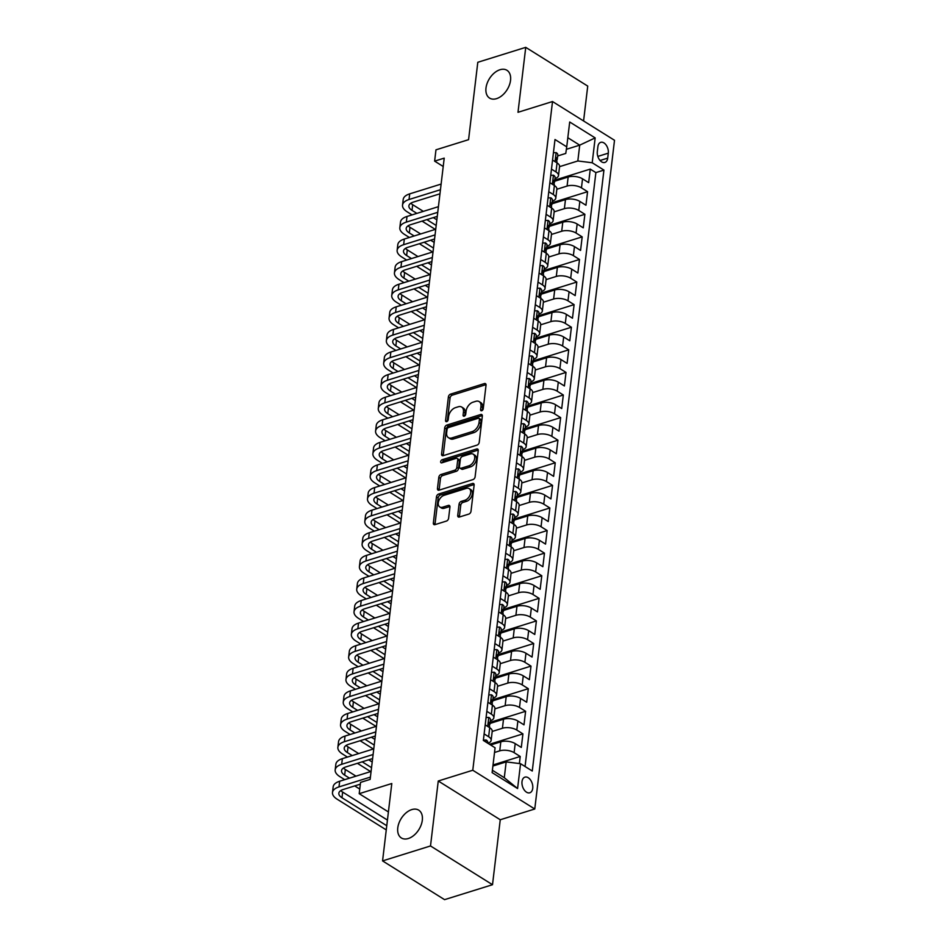 <?xml version="1.0" encoding="UTF-8"?>
<svg xmlns="http://www.w3.org/2000/svg" width="947" height="947" viewBox="0 0 947 947"><rect width="100%" height="100%" fill="white"/><g stroke="black" fill="none" stroke-linecap="round" stroke-linejoin="round"><path stroke-width="1.42" d="M481.727 410.726A1.764 1.125 -58 0 0 483.23 408.773L486.036 385.204A2.51 1.598 -58 0 0 485.48 383.665A2.51 1.598 -58 0 0 484.414 383.571L450.535 394.141A2.51 1.598 -58 0 0 448.393 396.947L445.575 420.504A1.764 1.125 -58 0 0 445.966 421.581A1.764 1.125 -58 0 0 446.712 421.64A1.764 1.125 -58 0 0 448.215 419.675L448.582 416.633A8.038 5.114 -58 0 1 455.448 407.66L458.265 406.784A8.038 5.114 -58 0 1 461.686 407.056A8.038 5.114 -58 0 1 463.45 411.992L463.083 415.046A1.764 1.125 -58 0 0 463.474 416.124A1.764 1.125 -58 0 0 464.219 416.183A1.764 1.125 -58 0 0 465.723 414.23L466.078 411.176A8.038 5.114 -58 0 1 472.955 402.203L475.773 401.327A8.038 5.114 -58 0 1 479.194 401.599A8.038 5.114 -58 0 1 480.958 406.535L480.591 409.589A1.764 1.125 -58 0 0 480.969 410.667A1.764 1.125 -58 0 0 481.727 410.726M411.767 809.602A16.395 10.429 -58 0 0 398.924 823.168A16.395 10.429 -58 0 0 401.35 837.953A16.395 10.429 -58 0 0 408.323 838.521A16.395 10.429 -58 0 0 421.155 824.955A16.395 10.429 -58 0 0 418.728 810.159A16.395 10.429 -58 0 0 411.767 809.602M499.992 69.735A16.395 10.429 -58 0 0 487.149 83.3A16.395 10.429 -58 0 0 489.575 98.086A16.395 10.429 -58 0 0 496.548 98.654A16.395 10.429 -58 0 0 509.379 85.088A16.395 10.429 -58 0 0 506.953 70.291A16.395 10.429 -58 0 0 499.992 69.735M532.735 788.306A8.192 5.078 72.7 0 0 530.58 780.044A8.192 5.078 72.7 0 0 524.934 777.132A8.192 5.078 72.7 0 0 522.01 781.606A8.192 5.078 72.7 0 0 524.165 789.869A8.192 5.078 72.7 0 0 529.811 792.781A8.192 5.078 72.7 0 0 532.735 788.306M457.732 515.405A2.51 1.598 -58 0 0 458.277 516.955A2.51 1.598 -58 0 0 459.354 517.038L468.86 514.079A2.51 1.598 -58 0 0 471.002 511.273L474.127 485.101A2.51 1.598 -58 0 0 473.571 483.562A2.51 1.598 -58 0 0 472.506 483.479L438.627 494.038A2.51 1.598 -58 0 0 436.472 496.844L433.359 523.004A2.51 1.598 -58 0 0 433.904 524.555A2.51 1.598 -58 0 0 434.969 524.638L446.451 521.063A2.51 1.598 -58 0 0 448.606 518.258L449.943 507.059A2.51 1.598 -58 0 0 449.387 505.509A2.51 1.598 -58 0 0 448.322 505.426L442.628 507.201A6.724 4.273 -58 0 1 439.775 506.965A6.724 4.273 -58 0 1 438.769 500.904A6.724 4.273 -58 0 1 444.036 495.34L466.35 488.38A6.724 4.273 -58 0 1 469.203 488.616A6.724 4.273 -58 0 1 470.197 494.677A6.724 4.273 -58 0 1 464.93 500.241L461.213 501.401A2.51 1.598 -58 0 0 459.07 504.206L457.732 515.405L459.413 516.458A2.51 1.598 -58 0 0 459.402 517.026M583.577 120.956L587.732 86.094L525.739 47.35L477.797 62.289L468.576 139.671L435.975 149.827L434.626 161.132L444.214 158.137L370.135 779.405L360.547 782.388L359.197 793.693L388.412 811.946M430.506 845.955L492.511 884.711L500.253 819.759L438.26 781.003L430.506 845.955L382.564 860.906L391.798 783.524L359.197 793.693M438.26 781.003L472.778 770.242L552.515 101.542L614.508 140.286L534.771 808.998L472.778 770.242M525.739 47.35L517.997 112.302L552.515 101.542M477.075 445.114A2.51 1.598 -58 0 0 479.229 442.308L482.343 416.135A2.51 1.598 -58 0 0 481.798 414.597A2.51 1.598 -58 0 0 480.733 414.514L446.842 425.073A2.51 1.598 -58 0 0 444.699 427.878L441.574 454.039A2.51 1.598 -58 0 0 442.131 455.59A2.51 1.598 -58 0 0 443.196 455.673L477.075 445.114M478.235 450.618L475.11 476.791A2.51 1.598 -58 0 1 472.967 479.596L439.088 490.155A2.51 1.598 -58 0 1 438.023 490.073A2.51 1.598 -58 0 1 437.467 488.522L438.804 477.324A2.51 1.598 -58 0 1 440.947 474.518L454.69 470.233A2.51 1.598 -58 0 0 456.833 467.439L457.721 460.005A2.51 1.598 -58 0 0 457.176 458.466A2.51 1.598 -58 0 0 456.111 458.372L441.799 462.834A1.764 1.125 -58 0 1 441.053 462.775A1.764 1.125 -58 0 1 440.793 461.189A1.764 1.125 -58 0 1 442.166 459.733L476.613 448.996A2.51 1.598 -58 0 1 477.679 449.079A2.51 1.598 -58 0 1 478.235 450.618M492.511 884.711L444.569 899.65L382.564 860.906M519.382 763.554L520.223 756.475L493.032 764.951M494.523 752.474L499.732 750.853A10.239 4.699 6.8 0 1 514.114 752.652L515.192 743.608L521.3 747.432L522.922 733.878L489.504 744.295M492.203 731.451L502.431 728.255A10.239 4.699 6.8 0 1 516.802 730.054L517.879 721.022L523.999 724.846L525.609 711.292L490.132 722.348M494.89 708.853L505.13 705.669A10.239 4.699 6.8 0 1 519.501 707.468L520.578 698.436L526.698 702.248L528.308 688.694L492.831 699.762M497.589 686.267L507.817 683.083A10.239 4.699 6.8 0 1 522.188 684.87L523.265 675.838L529.385 679.662L531.007 666.108L495.518 677.164M500.288 663.669L510.516 660.485A10.239 4.699 6.8 0 1 524.887 662.284L525.964 653.252L532.084 657.076L533.694 643.51L498.217 654.578M502.975 641.083L513.203 637.899A10.239 4.699 6.8 0 1 527.586 639.698L528.663 630.655L534.771 634.478L536.393 620.924L500.916 631.98M505.674 618.498L515.902 615.301A10.239 4.699 6.8 0 1 530.273 617.101L531.35 608.069L537.47 611.892L539.08 598.338L503.603 609.394M508.361 595.9L518.589 592.715A10.239 4.699 6.8 0 1 532.972 594.515L534.049 585.471L540.157 589.294L541.779 575.74L506.302 586.797M511.06 573.314L521.288 570.118A10.239 4.699 6.8 0 1 535.659 571.917L536.736 562.885L542.856 566.708L544.466 553.155L508.989 564.211M513.748 550.716L523.987 547.532A10.239 4.699 6.8 0 1 538.358 549.331L539.435 540.287L545.555 544.111L547.165 530.557L511.688 541.613M516.446 528.13L526.674 524.934A10.239 4.699 6.8 0 1 541.045 526.733L542.122 517.701L548.242 521.525L549.864 507.971L514.375 519.027M519.145 505.532L529.373 502.348A10.239 4.699 6.8 0 1 543.744 504.147L544.821 495.103L550.941 498.927L552.551 485.373L517.074 496.429M521.833 482.946L532.06 479.75A10.239 4.699 6.8 0 1 546.443 481.55L547.52 472.517L553.628 476.341L555.25 462.787L519.773 473.843M524.531 460.349L534.759 457.164A10.239 4.699 6.8 0 1 549.13 458.964L550.207 449.92L556.327 453.743L557.937 440.189L522.46 451.245M527.219 437.763L537.446 434.566A10.239 4.699 6.8 0 1 551.829 436.366L552.906 427.334L559.014 431.157L560.636 417.603L525.159 428.66M529.918 415.165L540.145 411.981A10.239 4.699 6.8 0 1 554.516 413.78L555.593 404.736L561.713 408.559L563.323 395.006L527.846 406.074M532.605 392.579L542.844 389.395A10.239 4.699 6.8 0 1 557.215 391.182L558.292 382.15L564.412 385.974L566.022 372.42L530.545 383.476M535.304 369.981L545.531 366.797A10.239 4.699 6.8 0 1 559.902 368.596L560.979 359.564L567.099 363.376L568.721 349.822L533.232 360.89M538.003 347.395L548.23 344.211A10.239 4.699 6.8 0 1 562.601 345.998L563.678 336.966L569.798 340.79L571.408 327.236L535.931 338.292M540.69 324.809L550.917 321.613A10.239 4.699 6.8 0 1 565.3 323.412L566.377 314.38L572.485 318.204L574.107 304.638L538.63 315.706M543.389 302.211L553.616 299.027A10.239 4.699 6.8 0 1 567.987 300.826L569.064 291.783L575.184 295.606L576.794 282.052L541.317 293.108M546.076 279.625L556.303 276.429A10.239 4.699 6.8 0 1 570.686 278.229L571.763 269.197L577.871 273.02L579.493 259.466L544.016 270.522M548.775 257.028L559.002 253.843A10.239 4.699 6.8 0 1 573.373 255.643L574.45 246.599L580.57 250.422L582.18 236.868L546.703 247.925M551.462 234.442L561.701 231.246A10.239 4.699 6.8 0 1 576.072 233.045L577.149 224.013L583.257 227.836L584.879 214.282L549.402 225.339M554.161 211.844L564.388 208.66A10.239 4.699 6.8 0 1 578.759 210.459L579.836 201.415L585.956 205.239L587.578 191.685L581.458 187.861A10.239 4.699 -173.2 0 0 567.087 186.062L556.86 189.258M552.089 202.741L587.578 191.685M515.192 743.608A10.239 4.699 -173.2 0 0 500.809 741.821L490.629 744.993M517.879 721.022A10.239 4.699 -173.2 0 0 503.508 719.223L490.001 723.437M520.578 698.436A10.239 4.699 -173.2 0 0 506.207 696.637L492.7 700.839M523.265 675.838A10.239 4.699 -173.2 0 0 508.894 674.039L495.388 678.253M525.964 653.252A10.239 4.699 -173.2 0 0 511.593 651.453L498.086 655.655M528.663 630.655A10.239 4.699 -173.2 0 0 514.28 628.855L500.785 633.069M531.35 608.069A10.239 4.699 -173.2 0 0 516.979 606.269L503.473 610.472M534.049 585.471A10.239 4.699 -173.2 0 0 519.666 583.672L506.172 587.886M536.736 562.885A10.239 4.699 -173.2 0 0 522.365 561.086L508.859 565.288M539.435 540.287A10.239 4.699 -173.2 0 0 525.064 538.488L511.558 542.702M542.122 517.701A10.239 4.699 -173.2 0 0 527.751 515.902L514.245 520.104M544.821 495.103A10.239 4.699 -173.2 0 0 530.45 493.304L516.944 497.518M547.52 472.517A10.239 4.699 -173.2 0 0 533.137 470.718L519.643 474.932M550.207 449.92A10.239 4.699 -173.2 0 0 535.836 448.132L522.33 452.335M552.906 427.334A10.239 4.699 -173.2 0 0 538.523 425.534L525.029 429.749M555.593 404.736A10.239 4.699 -173.2 0 0 541.222 402.949L527.716 407.151M558.292 382.15A10.239 4.699 -173.2 0 0 543.921 380.351L530.415 384.565M560.979 359.564A10.239 4.699 -173.2 0 0 546.608 357.765L533.102 361.967M563.678 336.966A10.239 4.699 -173.2 0 0 549.307 335.167L535.801 339.381M566.377 314.38A10.239 4.699 -173.2 0 0 551.994 312.581L538.5 316.783M569.064 291.783A10.239 4.699 -173.2 0 0 554.693 289.983L541.187 294.197M571.763 269.197A10.239 4.699 -173.2 0 0 557.381 267.397L543.886 271.6M574.45 246.599A10.239 4.699 -173.2 0 0 560.079 244.8L546.573 249.014M577.149 224.013A10.239 4.699 -173.2 0 0 562.778 222.214L549.272 226.416M579.836 201.415A10.239 4.699 -173.2 0 0 565.466 199.616L551.959 203.83M597.9 146.667L597.308 151.627A7.943 4.924 72.7 0 0 599.404 159.641A7.943 4.924 72.7 0 0 604.873 162.458A7.943 4.924 72.7 0 0 607.702 158.125L608.294 153.154A7.943 4.924 72.7 0 0 606.21 145.151A7.943 4.924 72.7 0 0 600.741 142.334A7.943 4.924 72.7 0 0 597.9 146.667M492.393 770.278L504.289 777.712L506.172 761.897L520.554 763.696L532.273 771.024L603.937 170.093L592.206 162.766L577.836 160.966L559.547 166.66M520.554 763.696L517.583 788.543L492.12 772.622L495.08 747.775L483.349 740.447L555.001 139.517L566.732 146.844L569.703 121.997L595.166 137.907L592.206 162.766M490.333 720.738L490.368 720.726A10.239 4.699 6.8 0 0 493.837 717.743L494.914 708.711A10.239 4.699 -173.2 0 0 492.416 705.101L487.894 702.283M493.02 698.14L493.056 698.128A10.239 4.699 6.8 0 0 496.524 695.157L497.601 686.113A10.239 4.699 -173.2 0 0 495.103 682.515L490.593 679.697M495.719 675.554L495.755 675.542A10.239 4.699 6.8 0 0 499.223 672.559L500.3 663.527A10.239 4.699 -173.2 0 0 497.802 659.917L493.292 657.1M498.406 652.957L498.453 652.945A10.239 4.699 6.8 0 0 501.922 649.973L502.999 640.93A10.239 4.699 -173.2 0 0 500.49 637.331L495.979 634.514M501.105 630.371L501.141 630.359A10.239 4.699 6.8 0 0 504.609 627.376L505.686 618.344A10.239 4.699 -173.2 0 0 503.188 614.733L498.678 611.916M503.792 607.773L503.84 607.761A10.239 4.699 6.8 0 0 507.308 604.79L508.385 595.746A10.239 4.699 -173.2 0 0 505.887 592.147L501.365 589.33M506.491 585.187L506.527 585.175A10.239 4.699 6.8 0 0 509.995 582.192L511.072 573.16A10.239 4.699 -173.2 0 0 508.575 569.549L504.064 566.732M509.19 562.589L509.226 562.577A10.239 4.699 6.8 0 0 512.694 559.606L513.771 550.562A10.239 4.699 -173.2 0 0 511.273 546.964L506.752 544.146M511.877 540.003L511.913 539.991A10.239 4.699 6.8 0 0 515.381 537.008L516.458 527.976A10.239 4.699 -173.2 0 0 513.961 524.378L509.45 521.548M514.576 517.405L514.612 517.393A10.239 4.699 6.8 0 0 518.08 514.422L519.157 505.39A10.239 4.699 -173.2 0 0 516.66 501.78L512.149 498.962M517.263 494.819L517.311 494.808A10.239 4.699 6.8 0 0 520.779 491.824L521.856 482.792A10.239 4.699 -173.2 0 0 519.347 479.194L514.837 476.365M519.962 472.222L519.998 472.21A10.239 4.699 6.8 0 0 523.466 469.238L524.543 460.206A10.239 4.699 -173.2 0 0 522.046 456.596L517.536 453.779M522.649 449.636L522.697 449.624A10.239 4.699 6.8 0 0 526.165 446.653L527.242 437.609A10.239 4.699 -173.2 0 0 524.745 434.01L520.223 431.181M525.348 427.038L525.384 427.026A10.239 4.699 6.8 0 0 528.852 424.055L529.929 415.023A10.239 4.699 -173.2 0 0 527.432 411.412L522.922 408.595M528.047 404.452L528.083 404.44A10.239 4.699 6.8 0 0 531.551 401.469L532.628 392.425A10.239 4.699 -173.2 0 0 530.131 388.826L525.609 386.009M530.734 381.866L530.77 381.854A10.239 4.699 6.8 0 0 534.238 378.871L535.315 369.839A10.239 4.699 -173.2 0 0 532.818 366.229L528.308 363.411M533.433 359.268L533.469 359.256A10.239 4.699 6.8 0 0 536.937 356.285L538.014 347.241A10.239 4.699 -173.2 0 0 535.517 343.643L531.007 340.825M536.12 336.682L536.168 336.67A10.239 4.699 6.8 0 0 539.636 333.687L540.713 324.655A10.239 4.699 -173.2 0 0 538.204 321.045L533.694 318.228M538.819 314.084L538.855 314.073A10.239 4.699 6.8 0 0 542.323 311.101L543.4 302.057A10.239 4.699 -173.2 0 0 540.903 298.459L536.393 295.642M541.506 291.498L541.554 291.487A10.239 4.699 6.8 0 0 545.022 288.504L546.099 279.472A10.239 4.699 -173.2 0 0 543.59 275.861L539.08 273.044M544.205 268.901L544.241 268.889A10.239 4.699 6.8 0 0 547.709 265.918L548.787 256.874A10.239 4.699 -173.2 0 0 546.289 253.275L541.779 250.458M546.904 246.315L546.94 246.303A10.239 4.699 6.8 0 0 550.408 243.32L551.485 234.288A10.239 4.699 -173.2 0 0 548.988 230.689L544.466 227.86M549.591 223.717L549.627 223.705A10.239 4.699 6.8 0 0 553.095 220.734L554.173 211.69A10.239 4.699 -173.2 0 0 551.675 208.091L547.165 205.274M552.29 201.131L552.326 201.119A10.239 4.699 6.8 0 0 555.794 198.136L556.872 189.104A10.239 4.699 -173.2 0 0 554.374 185.505L549.864 182.676M525.064 766.514L595.876 172.603L590.265 169.099L588.655 182.653L582.535 178.829A10.239 4.699 -173.2 0 0 568.164 177.03L554.658 181.244M554.978 178.533L555.025 178.521A10.239 4.699 -173.2 0 0 558.493 175.55A10.239 4.699 -173.2 0 0 555.984 171.94L551.474 169.122M558.493 175.55L559.57 166.518A10.239 4.699 -173.2 0 0 557.061 162.908L552.551 160.09M484.13 733.913L488.64 736.73A10.239 4.699 6.8 0 1 491.138 740.341A10.239 4.699 6.8 0 1 487.847 743.253M491.138 740.341L492.215 731.297A10.239 4.699 -173.2 0 0 489.717 727.698L485.207 724.869M486.817 711.315L491.339 714.145A10.239 4.699 6.8 0 1 493.837 717.743M489.516 688.729L494.026 691.547A10.239 4.699 6.8 0 1 496.524 695.157M492.215 666.132L496.725 668.961A10.239 4.699 6.8 0 1 499.223 672.559M494.902 643.546L499.412 646.363A10.239 4.699 6.8 0 1 501.922 649.973M497.601 620.96L502.111 623.777A10.239 4.699 6.8 0 1 504.609 627.376M500.288 598.362L504.798 601.179A10.239 4.699 6.8 0 1 507.308 604.79M502.987 575.776L507.497 578.593A10.239 4.699 6.8 0 1 509.995 582.192M505.674 553.178L510.196 555.996A10.239 4.699 6.8 0 1 512.694 559.606M508.373 530.592L512.883 533.41A10.239 4.699 6.8 0 1 515.381 537.008M511.072 507.994L515.582 510.812A10.239 4.699 6.8 0 1 518.08 514.422M513.759 485.409L518.269 488.226A10.239 4.699 6.8 0 1 520.779 491.824M516.458 462.811L520.968 465.64A10.239 4.699 6.8 0 1 523.466 469.238M519.145 440.225L523.655 443.042A10.239 4.699 6.8 0 1 526.165 446.653M521.844 417.627L526.354 420.456A10.239 4.699 6.8 0 1 528.852 424.055M524.531 395.041L529.053 397.858A10.239 4.699 6.8 0 1 531.551 401.469M527.23 372.443L531.74 375.272A10.239 4.699 6.8 0 1 534.238 378.871M529.929 349.857L534.439 352.675A10.239 4.699 6.8 0 1 536.937 356.285M532.616 327.26L537.127 330.089A10.239 4.699 6.8 0 1 539.636 333.687M535.315 304.674L539.826 307.491A10.239 4.699 6.8 0 1 542.323 311.101M538.003 282.088L542.513 284.905A10.239 4.699 6.8 0 1 545.022 288.504M540.701 259.49L545.212 262.307A10.239 4.699 6.8 0 1 547.709 265.918M543.389 236.904L547.911 239.721A10.239 4.699 6.8 0 1 550.408 243.32M546.088 214.306L550.598 217.123A10.239 4.699 6.8 0 1 553.095 220.734M548.787 191.72L553.297 194.537A10.239 4.699 6.8 0 1 555.794 198.136M578.759 210.459L584.879 214.282M576.072 233.045L582.18 236.868M573.373 255.643L579.493 259.466M570.686 278.229L576.794 282.052M567.987 300.826L574.107 304.638M565.3 323.412L571.408 327.236M562.601 345.998L568.721 349.822M559.902 368.596L566.022 372.42M557.215 391.182L563.323 395.006M554.516 413.78L560.636 417.603M551.829 436.366L557.937 440.189M549.13 458.964L555.25 462.787M546.443 481.55L552.551 485.373M543.744 504.147L549.864 507.971M541.045 526.733L547.165 530.557M538.358 549.331L544.466 553.155M535.659 571.917L541.779 575.74M532.972 594.515L539.08 598.338M530.273 617.101L536.393 620.924M527.586 639.698L533.694 643.51M524.887 662.284L531.007 666.108M522.188 684.87L528.308 688.694M519.501 707.468L525.609 711.292M516.802 730.054L522.922 733.878M514.114 752.652L520.223 756.475M506.172 761.897L492.902 766.028M577.836 160.966L579.718 145.151L567.821 137.717M566.377 149.306L579.718 145.151L595.166 137.907M557.676 155.947L565.773 153.426L566.732 146.844M500.253 819.759L534.771 808.998M434.626 161.132L443.22 166.494M554.788 180.155L590.265 169.099M595.876 172.603L603.937 170.093M517.583 788.543L504.289 777.712M482.295 410.418L482.627 407.589A8.038 5.114 -58 0 0 480.863 402.641L479.194 401.599M461.686 407.056L463.367 408.098A8.038 5.114 -58 0 1 465.119 413.046L464.788 415.875M486.036 384.636L452.216 395.183A2.51 1.598 -58 0 0 450.062 397.989L447.28 421.332M482.354 415.579L448.523 426.114A2.51 1.598 -58 0 0 446.38 428.92L443.255 455.093A2.51 1.598 -58 0 0 443.255 455.661M479.419 419.403A1.764 1.125 -58 0 0 479.04 418.325A1.764 1.125 -58 0 0 478.282 418.254L448.547 427.535A1.764 1.125 -58 0 0 447.043 429.488L446.664 432.708A8.038 5.114 -58 0 0 448.416 437.656A8.038 5.114 -58 0 0 451.837 437.928L472.162 431.595A8.038 5.114 -58 0 0 479.04 422.622L479.419 419.403L481.1 420.444A1.764 1.125 -58 0 0 480.709 419.367L479.04 418.325M448.416 437.656L450.097 438.698A8.038 5.114 -58 0 0 453.518 438.97L451.837 437.928M481.1 420.444L480.709 423.664A8.038 5.114 -58 0 1 473.843 432.637L453.518 438.97M457.176 458.466L458.845 459.508A2.51 1.598 -58 0 1 459.402 461.047L458.514 468.481A2.51 1.598 -58 0 1 456.371 471.286L442.628 475.572A2.51 1.598 -58 0 0 440.473 478.377L439.148 489.575A2.51 1.598 -58 0 0 439.136 490.132M478.235 450.062L443.847 460.775A1.764 1.125 -58 0 0 442.356 462.657M468.954 465.794A6.724 4.273 -58 0 0 474.222 460.23A6.724 4.273 -58 0 0 473.216 454.158A6.724 4.273 -58 0 0 470.363 453.933L462.503 456.383A2.51 1.598 -58 0 0 460.36 459.188L459.473 466.611A2.51 1.598 -58 0 0 460.017 468.161A2.51 1.598 -58 0 0 461.094 468.244L468.954 465.794L470.623 466.835A6.724 4.273 -58 0 0 475.891 461.272A6.724 4.273 -58 0 0 474.897 455.211L473.216 454.158M460.017 468.161L461.698 469.203A2.51 1.598 -58 0 0 462.763 469.286L461.094 468.244M470.623 466.835L462.763 469.286M469.203 488.616L470.884 489.658A6.724 4.273 -58 0 1 471.878 495.731A6.724 4.273 -58 0 1 466.611 501.294L462.894 502.455A2.51 1.598 -58 0 0 460.739 505.26L459.413 516.458M439.775 506.965L441.444 508.018A6.724 4.273 -58 0 0 444.297 508.243L442.628 507.201M449.943 506.491L444.297 508.243M474.127 484.544L440.296 495.08A2.51 1.598 -58 0 0 438.153 497.885L435.028 524.058A2.51 1.598 -58 0 0 435.028 524.614M553.427 152.751L556.22 152.621A6.783 3.113 6.8 0 1 557.795 154.953L557.286 159.25A6.783 3.113 -173.2 0 0 556.729 157.77L556.268 157.616M412.063 214.886L407.222 211.856A19.2 8.819 6.8 0 1 402.534 205.097L403.209 199.45A19.2 8.819 6.8 0 1 409.708 193.863L441.124 184.073M402.534 205.097A19.2 8.819 6.8 0 1 409.033 199.509L440.45 189.72M556.469 160.552L556.789 160.209A6.783 3.113 -173.2 0 0 557.286 159.25M555.877 158.042L556.729 157.77C555.64 157.77 555.534 158.67 556.41 160.481A6.783 3.113 6.8 0 1 556.954 161.961L556.86 162.777M439.964 193.804L413.223 202.137A12.808 5.871 -173.2 0 0 408.891 205.854A12.808 5.871 -173.2 0 0 412.016 210.352L416.858 213.383M410.809 203.214A12.808 5.871 -173.2 0 0 412.691 204.706L423.345 211.37M426.86 219.633L436.188 225.469M433.335 217.621L436.851 219.822M435.289 229.399L422.066 221.125M550.74 175.337L553.522 175.219A6.783 3.113 6.8 0 1 555.096 177.551L554.587 181.836A6.783 3.113 -173.2 0 0 554.031 180.368L553.581 180.202M409.376 237.472L404.523 234.442A19.2 8.819 6.8 0 1 399.835 227.682L400.51 222.036A19.2 8.819 6.8 0 1 407.009 216.461L438.425 206.671M399.835 227.682A19.2 8.819 6.8 0 1 406.334 222.107L437.751 212.317M553.77 183.15L554.102 182.807A6.783 3.113 -173.2 0 0 554.587 181.836M553.19 180.628L554.031 180.368C552.953 180.368 552.847 181.268 553.711 183.079A6.783 3.113 6.8 0 1 554.267 184.547L554.161 185.375M437.265 216.39L410.525 224.723A12.808 5.871 -173.2 0 0 406.192 228.44A12.808 5.871 -173.2 0 0 409.317 232.95L414.17 235.981M408.121 225.812A12.808 5.871 -173.2 0 0 409.992 227.304L420.646 233.956M424.161 242.231L433.489 248.055M430.636 240.207L434.164 242.408M432.601 251.985L419.367 243.722M548.041 197.935L550.834 197.805A6.783 3.113 6.8 0 1 552.409 200.137L551.888 204.434A6.783 3.113 -173.2 0 0 551.343 202.954L550.882 202.788M406.677 260.07L401.836 257.039A19.2 8.819 6.8 0 1 397.148 250.28L397.811 244.634A19.2 8.819 6.8 0 1 404.322 239.046L435.727 229.257M397.148 250.28A19.2 8.819 6.8 0 1 403.647 244.693L435.052 234.903M551.071 205.736L551.403 205.392A6.783 3.113 -173.2 0 0 551.888 204.434M550.491 203.214L551.343 202.954C550.254 202.954 550.148 203.854 551.012 205.665A6.783 3.113 6.8 0 1 551.568 207.144L551.474 207.961M434.566 238.987L407.837 247.321A12.808 5.871 -173.2 0 0 403.505 251.038A12.808 5.871 -173.2 0 0 406.63 255.536L411.472 258.567M405.423 248.398A12.808 5.871 -173.2 0 0 407.293 249.89L417.958 256.554M421.474 264.817L430.79 270.653M427.949 262.804L431.465 264.994M429.902 274.583L416.68 266.308M545.342 220.521L548.135 220.391A6.783 3.113 6.8 0 1 549.71 222.734L549.201 227.02A6.783 3.113 -173.2 0 0 548.644 225.552L548.195 225.386M403.99 282.656L399.137 279.625A19.2 8.819 6.8 0 1 394.449 272.866L395.124 267.22A19.2 8.819 6.8 0 1 401.623 261.644L433.039 251.855M394.449 272.866A19.2 8.819 6.8 0 1 400.948 267.291L432.365 257.501M548.384 228.334L548.715 227.99A6.783 3.113 -173.2 0 0 549.201 227.02M547.804 225.812L548.644 225.552C547.555 225.54 547.449 226.451 548.325 228.263A6.783 3.113 6.8 0 1 548.881 229.73L548.775 230.559M431.879 261.573L405.138 269.907A12.808 5.871 -173.2 0 0 400.806 273.624A12.808 5.871 -173.2 0 0 403.931 278.134L408.784 281.164M402.735 270.996A12.808 5.871 -173.2 0 0 404.606 272.487L415.26 279.14M418.775 287.415L428.103 293.239M425.25 285.39L428.778 287.592M427.204 297.169L413.981 288.906M542.655 243.119L545.448 242.988A6.783 3.113 6.8 0 1 547.011 245.32L546.502 249.617A6.783 3.113 -173.2 0 0 545.957 248.138L545.496 247.972M401.291 305.254L396.438 302.223A19.2 8.819 6.8 0 1 391.75 295.464L392.425 289.818A19.2 8.819 6.8 0 1 398.936 284.23L430.34 274.441M391.75 295.464A19.2 8.819 6.8 0 1 398.261 289.877L429.666 280.087M545.685 250.919L546.017 250.576A6.783 3.113 -173.2 0 0 546.502 249.617M545.105 248.398L545.957 248.138C544.868 248.138 544.762 249.037 545.626 250.848A6.783 3.113 6.8 0 1 546.182 252.328L546.088 253.145M429.18 284.159L402.451 292.493A12.808 5.871 -173.2 0 0 398.107 296.222A12.808 5.871 -173.2 0 0 401.232 300.72L406.085 303.75M400.036 293.582A12.808 5.871 -173.2 0 0 401.907 295.073L412.561 301.738M416.076 310L425.404 315.825M422.563 307.976L426.079 310.178M424.516 319.766L411.282 311.492M539.956 265.705L542.749 265.574A6.783 3.113 6.8 0 1 544.324 267.918L543.815 272.203A6.783 3.113 -173.2 0 0 543.258 270.735L542.809 270.57M398.604 327.84L393.751 324.809A19.2 8.819 6.8 0 1 389.063 318.05L389.738 312.403A19.2 8.819 6.8 0 1 396.237 306.828L427.653 297.038M389.063 318.05A19.2 8.819 6.8 0 1 395.562 312.474L426.979 302.685M542.998 273.517L543.318 273.174A6.783 3.113 -173.2 0 0 543.815 272.203M542.406 270.996L543.258 270.735C542.169 270.724 542.063 271.635 542.939 273.446A6.783 3.113 6.8 0 1 543.483 274.914L543.389 275.743M426.493 306.757L399.752 315.091A12.808 5.871 -173.2 0 0 395.42 318.808A12.808 5.871 -173.2 0 0 398.545 323.318L403.398 326.348M397.338 316.18A12.808 5.871 -173.2 0 0 399.22 317.671L409.873 324.324M413.389 332.598L422.717 338.422M419.864 330.574L423.392 332.776M421.817 342.352L408.595 334.09M537.269 288.302L540.05 288.172A6.783 3.113 6.8 0 1 541.625 290.504L541.116 294.801A6.783 3.113 -173.2 0 0 540.559 293.321L540.11 293.156M395.905 350.437L391.052 347.395A19.2 8.819 6.8 0 1 386.364 340.648L387.039 335.001A19.2 8.819 6.8 0 1 393.55 329.414L424.954 319.624M386.364 340.648A19.2 8.819 6.8 0 1 392.875 335.06L424.28 325.271M540.299 296.103L540.63 295.76A6.783 3.113 -173.2 0 0 541.116 294.801M539.719 293.582L540.559 293.321C539.482 293.321 539.376 294.221 540.24 296.032A6.783 3.113 6.8 0 1 540.796 297.512L540.701 298.329M423.794 329.343L397.065 337.677A12.808 5.871 -173.2 0 0 392.721 341.405A12.808 5.871 -173.2 0 0 395.846 345.904L400.699 348.934M394.65 338.766A12.808 5.871 -173.2 0 0 396.521 340.257L407.174 346.922M410.69 355.184L420.018 361.008M417.177 353.16L420.693 355.362M419.13 364.95L405.896 356.676M534.57 310.888L537.363 310.758A6.783 3.113 6.8 0 1 538.938 313.102L538.429 317.387A6.783 3.113 -173.2 0 0 537.872 315.919L537.411 315.753M393.206 373.023L388.365 369.993A19.2 8.819 6.8 0 1 383.677 363.234L384.352 357.587A19.2 8.819 6.8 0 1 390.851 352.012L422.267 342.21M383.677 363.234A19.2 8.819 6.8 0 1 390.176 357.658L421.593 347.869M537.612 318.701L537.932 318.358A6.783 3.113 -173.2 0 0 538.429 317.387M537.02 316.18L537.872 315.919C536.783 315.907 536.677 316.819 537.553 318.63A6.783 3.113 6.8 0 1 538.097 320.098L538.003 320.915M421.107 351.941L394.366 360.274A12.808 5.871 -173.2 0 0 390.034 363.991A12.808 5.871 -173.2 0 0 393.159 368.501L398 371.532M391.951 361.363A12.808 5.871 -173.2 0 0 393.834 362.855L404.487 369.508M408.003 377.77L417.331 383.606M414.478 375.758L417.994 377.96M416.431 387.536L403.209 379.274M531.883 333.486L534.664 333.356A6.783 3.113 6.8 0 1 536.239 335.688L535.73 339.985A6.783 3.113 -173.2 0 0 535.173 338.505L534.724 338.339M390.519 395.609L385.666 392.579A19.2 8.819 6.8 0 1 380.978 385.831L381.653 380.173A19.2 8.819 6.8 0 1 388.152 374.598L419.568 364.808M380.978 385.831A19.2 8.819 6.8 0 1 387.477 380.244L418.894 370.455M534.913 341.287L535.244 340.944A6.783 3.113 -173.2 0 0 535.73 339.985M534.333 338.766L535.173 338.505C534.096 338.505 533.99 339.405 534.854 341.216A6.783 3.113 6.8 0 1 535.41 342.696L535.304 343.512M418.408 374.527L391.667 382.86A12.808 5.871 -173.2 0 0 387.335 386.589A12.808 5.871 -173.2 0 0 390.46 391.087L395.313 394.118M389.264 383.949A12.808 5.871 -173.2 0 0 391.135 385.441L401.788 392.105M405.304 400.368L414.632 406.192M411.779 398.344L415.307 400.545M413.744 410.134L400.51 401.859M529.184 356.072L531.977 355.942A6.783 3.113 6.8 0 1 533.552 358.286L533.031 362.571A6.783 3.113 -173.2 0 0 532.486 361.091L532.025 360.937M387.82 418.207L382.979 415.177A19.2 8.819 6.8 0 1 378.291 408.417L378.954 402.771A19.2 8.819 6.8 0 1 385.465 397.195L416.869 387.394M378.291 408.417A19.2 8.819 6.8 0 1 384.79 402.842L416.195 393.052M532.214 363.885L532.545 363.541A6.783 3.113 -173.2 0 0 533.031 362.571M531.634 361.363L532.486 361.091C531.397 361.091 531.291 362.003 532.155 363.802A6.783 3.113 6.8 0 1 532.711 365.282L532.616 366.098M415.709 397.124L388.98 405.458A12.808 5.871 -173.2 0 0 384.648 409.175A12.808 5.871 -173.2 0 0 387.773 413.685L392.614 416.716M386.565 406.547A12.808 5.871 -173.2 0 0 388.436 408.039L399.101 414.691M402.617 422.954L411.933 428.79M409.092 420.942L412.608 423.143M411.045 432.72L397.823 424.457M526.485 378.658L529.278 378.54A6.783 3.113 6.8 0 1 530.853 380.872L530.344 385.169A6.783 3.113 -173.2 0 0 529.787 383.689L529.337 383.523M385.133 440.793L380.28 437.763A19.2 8.819 6.8 0 1 375.592 431.015L376.267 425.357A19.2 8.819 6.8 0 1 382.766 419.781L414.182 409.992M375.592 431.015A19.2 8.819 6.8 0 1 382.091 425.428L413.508 415.638M529.527 386.471L529.858 386.127A6.783 3.113 -173.2 0 0 530.344 385.169M528.947 383.949L529.787 383.689C528.698 383.689 528.592 384.589 529.468 386.4A6.783 3.113 6.8 0 1 530.024 387.879L529.918 388.696M413.022 419.71L386.281 428.044A12.808 5.871 -173.2 0 0 381.949 431.773A12.808 5.871 -173.2 0 0 385.074 436.271L389.927 439.301M383.878 429.133A12.808 5.871 -173.2 0 0 385.749 430.625L396.402 437.289M399.918 445.552L409.246 451.376M406.393 443.527L409.921 445.729M408.346 455.306L395.124 447.043M523.798 401.256L526.591 401.126A6.783 3.113 6.8 0 1 528.166 403.458L527.645 407.755A6.783 3.113 -173.2 0 0 527.1 406.275L526.639 406.121M382.434 463.391L377.581 460.36A19.2 8.819 6.8 0 1 372.893 453.601L373.568 447.955A19.2 8.819 6.8 0 1 380.078 442.367L411.483 432.578M372.893 453.601A19.2 8.819 6.8 0 1 379.404 448.026L410.809 438.224M526.828 409.057L527.159 408.725A6.783 3.113 -173.2 0 0 527.645 407.755M526.248 406.547L527.1 406.275C526.011 406.275 525.905 407.186 526.769 408.986A6.783 3.113 6.8 0 1 527.325 410.465L527.23 411.282M410.323 442.308L383.594 450.642A12.808 5.871 -173.2 0 0 379.25 454.359A12.808 5.871 -173.2 0 0 382.375 458.869L387.228 461.899M381.179 451.719A12.808 5.871 -173.2 0 0 383.05 453.211L393.703 459.875M397.219 468.138L406.547 473.974M403.706 466.125L407.222 468.327M405.659 477.904L392.425 469.641M521.099 423.842L523.892 423.723A6.783 3.113 6.8 0 1 525.467 426.055L524.958 430.352A6.783 3.113 -173.2 0 0 524.401 428.873L523.951 428.707M379.747 485.977L374.894 482.946A19.2 8.819 6.8 0 1 370.206 476.187L370.881 470.541A19.2 8.819 6.8 0 1 377.38 464.965L408.796 455.176M370.206 476.187A19.2 8.819 6.8 0 1 376.705 470.612L408.121 460.822M524.141 431.654L524.46 431.311A6.783 3.113 -173.2 0 0 524.958 430.352M523.549 429.133L524.401 428.873C523.312 428.873 523.206 429.772 524.082 431.583A6.783 3.113 6.8 0 1 524.626 433.063L524.531 433.88M407.636 464.894L380.895 473.228A12.808 5.871 -173.2 0 0 376.563 476.945A12.808 5.871 -173.2 0 0 379.688 481.455L384.541 484.485M378.48 474.317A12.808 5.871 -173.2 0 0 380.363 475.808L391.016 482.461M394.532 490.735L403.86 496.559M401.007 488.711L404.535 490.913M402.96 500.49L389.738 492.227M518.411 446.439L521.193 446.309A6.783 3.113 6.8 0 1 522.768 448.641L522.259 452.938A6.783 3.113 -173.2 0 0 521.702 451.459L521.252 451.305M377.048 508.575L372.195 505.544A19.2 8.819 6.8 0 1 367.507 498.785L368.182 493.138A19.2 8.819 6.8 0 1 374.692 487.551L406.097 477.762M367.507 498.785A19.2 8.819 6.8 0 1 374.018 493.209L405.423 483.408M521.442 454.24L521.773 453.897A6.783 3.113 -173.2 0 0 522.259 452.938M520.862 451.731L521.702 451.459C520.625 451.459 520.519 452.358 521.383 454.169A6.783 3.113 6.8 0 1 521.939 455.649L521.844 456.466M404.937 487.492L378.208 495.826A12.808 5.871 -173.2 0 0 373.864 499.543A12.808 5.871 -173.2 0 0 376.989 504.053L381.842 507.083M375.793 496.903A12.808 5.871 -173.2 0 0 377.664 498.394L388.317 505.059M391.833 513.321L401.161 519.157M398.32 511.309L401.836 513.511M400.273 523.087L387.039 514.813M515.713 469.025L518.506 468.907A6.783 3.113 6.8 0 1 520.081 471.239L519.572 475.524A6.783 3.113 -173.2 0 0 519.015 474.056L518.554 473.891M374.349 531.16L369.508 528.13A19.2 8.819 6.8 0 1 364.82 521.371L365.495 515.724A19.2 8.819 6.8 0 1 371.993 510.149L403.41 500.359M364.82 521.371A19.2 8.819 6.8 0 1 371.319 515.795L402.735 506.006M518.755 476.838L519.074 476.495A6.783 3.113 -173.2 0 0 519.572 475.524M518.163 474.317L519.015 474.056C517.926 474.056 517.82 474.956 518.696 476.767A6.783 3.113 6.8 0 1 519.24 478.235L519.145 479.064M402.25 510.078L375.509 518.411A12.808 5.871 -173.2 0 0 371.177 522.128A12.808 5.871 -173.2 0 0 374.302 526.639L379.143 529.669M373.094 519.501A12.808 5.871 -173.2 0 0 374.976 520.992L385.63 527.645M389.146 535.919L398.474 541.743M395.621 533.895L399.149 536.097M397.574 545.673L384.352 537.411M513.025 491.623L515.807 491.493A6.783 3.113 6.8 0 1 517.382 493.825L516.873 498.122A6.783 3.113 -173.2 0 0 516.316 496.642L515.866 496.488M371.662 553.758L366.809 550.728A19.2 8.819 6.8 0 1 362.121 543.969L362.796 538.322A19.2 8.819 6.8 0 1 369.294 532.735L400.711 522.945M362.121 543.969A19.2 8.819 6.8 0 1 368.62 538.381L400.036 528.592M516.056 499.424L516.387 499.081A6.783 3.113 -173.2 0 0 516.873 498.122M515.476 496.915L516.316 496.642C515.239 496.642 515.132 497.542 515.997 499.353A6.783 3.113 6.8 0 1 516.553 500.833L516.446 501.65M399.551 532.676L372.81 541.009A12.808 5.871 -173.2 0 0 368.478 544.726A12.808 5.871 -173.2 0 0 371.603 549.224L376.456 552.255M370.407 542.086A12.808 5.871 -173.2 0 0 372.278 543.578L382.931 550.243M386.447 558.505L395.775 564.341M392.922 556.493L396.45 558.683M394.887 568.271L381.653 559.997M510.326 514.209L513.12 514.091A6.783 3.113 6.8 0 1 514.695 516.423L514.174 520.708A6.783 3.113 -173.2 0 0 513.629 519.24L513.167 519.074M368.963 576.344L364.122 573.314A19.2 8.819 6.8 0 1 359.434 566.555L360.097 560.908A19.2 8.819 6.8 0 1 366.607 555.333L398.012 545.543M359.434 566.555A19.2 8.819 6.8 0 1 365.933 560.979L397.338 551.19M513.357 522.022L513.688 521.679A6.783 3.113 -173.2 0 0 514.174 520.708M512.777 519.501L513.629 519.24C512.54 519.24 512.434 520.14 513.298 521.951A6.783 3.113 6.8 0 1 513.854 523.419L513.759 524.247M396.852 555.262L370.123 563.595A12.808 5.871 -173.2 0 0 365.791 567.312A12.808 5.871 -173.2 0 0 368.916 571.822L373.757 574.853M367.708 564.684A12.808 5.871 -173.2 0 0 369.579 566.176L380.244 572.828M383.76 581.103L393.076 586.927M390.235 579.079L393.751 581.28M392.188 590.857L378.966 582.594M507.628 536.807L510.421 536.677A6.783 3.113 6.8 0 1 511.996 539.009L511.487 543.306A6.783 3.113 -173.2 0 0 510.93 541.826L510.48 541.66M366.276 598.942L361.423 595.912A19.2 8.819 6.8 0 1 356.735 589.152L357.41 583.506A19.2 8.819 6.8 0 1 363.908 577.919L395.325 568.129M356.735 589.152A19.2 8.819 6.8 0 1 363.234 583.565L394.65 573.775M510.67 544.608L511.001 544.265A6.783 3.113 -173.2 0 0 511.487 543.306M510.09 542.086L510.93 541.826C509.841 541.826 509.735 542.726 510.611 544.537A6.783 3.113 6.8 0 1 511.167 546.017L511.06 546.833M394.165 577.859L367.424 586.193A12.808 5.871 -173.2 0 0 363.092 589.91A12.808 5.871 -173.2 0 0 366.217 594.408L371.07 597.439M365.021 587.27A12.808 5.871 -173.2 0 0 366.891 588.762L377.545 595.426M381.061 603.689L390.389 609.525M387.536 601.665L391.064 603.866M389.489 613.455L376.267 605.18M504.94 559.393L507.734 559.263A6.783 3.113 6.8 0 1 509.308 561.607L508.788 565.892A6.783 3.113 -173.2 0 0 508.243 564.424L507.781 564.258M363.577 621.528L358.724 618.498A19.2 8.819 6.8 0 1 354.036 611.738L354.711 606.092A19.2 8.819 6.8 0 1 361.221 600.516L392.626 590.727M354.036 611.738A19.2 8.819 6.8 0 1 360.547 606.163L391.951 596.373M507.971 567.206L508.302 566.862A6.783 3.113 -173.2 0 0 508.788 565.892M507.391 564.684L508.243 564.424C507.154 564.412 507.047 565.323 507.912 567.135A6.783 3.113 6.8 0 1 508.468 568.602L508.373 569.431M391.466 600.445L364.737 608.779A12.808 5.871 -173.2 0 0 360.393 612.496A12.808 5.871 -173.2 0 0 363.518 617.006L368.371 620.036M362.322 609.868A12.808 5.871 -173.2 0 0 364.193 611.36L374.846 618.012M378.362 626.287L387.69 632.111M384.849 624.262L388.365 626.464M386.802 636.041L373.568 627.778M502.241 581.991L505.035 581.86A6.783 3.113 6.8 0 1 506.609 584.192L506.1 588.489A6.783 3.113 -173.2 0 0 505.544 587.01L505.094 586.844M360.89 644.126L356.036 641.095A19.2 8.819 6.8 0 1 351.349 634.336L352.024 628.69A19.2 8.819 6.8 0 1 358.522 623.102L389.939 613.313M351.349 634.336A19.2 8.819 6.8 0 1 357.848 628.749L389.264 618.959M505.284 589.792L505.603 589.448A6.783 3.113 -173.2 0 0 506.1 588.489M504.692 587.27L505.544 587.01C504.455 587.01 504.349 587.909 505.225 589.721A6.783 3.113 6.8 0 1 505.769 591.2L505.674 592.017M388.779 623.031L362.038 631.365A12.808 5.871 -173.2 0 0 357.706 635.094A12.808 5.871 -173.2 0 0 360.831 639.592L365.684 642.622M359.623 632.454A12.808 5.871 -173.2 0 0 361.505 633.945L372.159 640.61M375.675 648.873L385.003 654.697M382.15 646.848L385.678 649.05M384.103 658.639L370.881 650.364M499.554 604.577L502.336 604.446A6.783 3.113 6.8 0 1 503.911 606.79L503.402 611.075A6.783 3.113 -173.2 0 0 502.845 609.608L502.395 609.442M358.191 666.712L353.338 663.681A19.2 8.819 6.8 0 1 348.65 656.922L349.325 651.276A19.2 8.819 6.8 0 1 355.835 645.7L387.24 635.911M348.65 656.922A19.2 8.819 6.8 0 1 355.161 651.347L386.565 641.557M502.585 612.389L502.916 612.046A6.783 3.113 -173.2 0 0 503.402 611.075M502.005 609.868L502.845 609.608C501.768 609.596 501.661 610.507 502.526 612.318A6.783 3.113 6.8 0 1 503.082 613.786L502.987 614.615M386.08 645.629L359.351 653.963A12.808 5.871 -173.2 0 0 355.007 657.68A12.808 5.871 -173.2 0 0 358.132 662.19L362.985 665.22M356.936 655.052A12.808 5.871 -173.2 0 0 358.806 656.543L369.46 663.196M372.976 671.459L382.304 677.294M379.463 669.446L382.979 671.648M381.416 681.224L368.182 672.962M496.855 627.174L499.649 627.044A6.783 3.113 6.8 0 1 501.223 629.376L500.714 633.673A6.783 3.113 -173.2 0 0 500.158 632.194L499.696 632.028M355.492 689.298L350.65 686.267A19.2 8.819 6.8 0 1 345.963 679.52L346.638 673.873A19.2 8.819 6.8 0 1 353.136 668.286L384.553 658.496M345.963 679.52A19.2 8.819 6.8 0 1 352.462 673.933L383.878 664.143M499.898 634.975L500.217 634.632A6.783 3.113 -173.2 0 0 500.714 633.673M499.306 632.454L500.158 632.194C499.069 632.194 498.962 633.093 499.838 634.904A6.783 3.113 6.8 0 1 500.383 636.384L500.288 637.201M383.393 668.215L356.652 676.549A12.808 5.871 -173.2 0 0 352.32 680.277A12.808 5.871 -173.2 0 0 355.445 684.776L360.286 687.806M354.237 677.638A12.808 5.871 -173.2 0 0 356.119 679.129L366.773 685.794M370.289 694.056L379.617 699.88M376.764 692.032L380.292 694.234M378.717 703.822L365.495 695.548M494.168 649.76L496.95 649.63A6.783 3.113 6.8 0 1 498.524 651.974L498.015 656.259A6.783 3.113 -173.2 0 0 497.459 654.779L497.009 654.626M352.805 711.895L347.951 708.865A19.2 8.819 6.8 0 1 343.264 702.106L343.939 696.459A19.2 8.819 6.8 0 1 350.437 690.884L381.854 681.082M343.264 702.106A19.2 8.819 6.8 0 1 349.774 696.53L381.179 686.741M497.199 657.573L497.53 657.23A6.783 3.113 -173.2 0 0 498.015 656.259M496.619 655.052L497.459 654.779C496.382 654.779 496.275 655.691 497.139 657.502A6.783 3.113 6.8 0 1 497.696 658.97L497.589 659.787M380.694 690.813L353.953 699.146A12.808 5.871 -173.2 0 0 349.621 702.863A12.808 5.871 -173.2 0 0 352.746 707.373L357.599 710.404M351.55 700.235A12.808 5.871 -173.2 0 0 353.42 701.727L364.074 708.38M367.59 716.642L376.918 722.478M374.065 714.63L377.593 716.832M376.03 726.408L362.796 718.146M491.469 672.346L494.263 672.228A6.783 3.113 6.8 0 1 495.837 674.56L495.317 678.857A6.783 3.113 -173.2 0 0 494.772 677.377L494.31 677.212M350.106 734.481L345.264 731.451A19.2 8.819 6.8 0 1 340.577 724.704L341.24 719.045A19.2 8.819 6.8 0 1 347.75 713.47L379.155 703.68M340.577 724.704A19.2 8.819 6.8 0 1 347.076 719.116L378.492 709.327M494.5 680.159L494.831 679.816A6.783 3.113 -173.2 0 0 495.317 678.857M493.92 677.638L494.772 677.377C493.683 677.377 493.576 678.277 494.441 680.088A6.783 3.113 6.8 0 1 494.997 681.568L494.902 682.385M377.995 713.399L351.266 721.732A12.808 5.871 -173.2 0 0 346.933 725.461A12.808 5.871 -173.2 0 0 350.059 729.959L354.9 732.99M348.851 722.821A12.808 5.871 -173.2 0 0 350.721 724.313L361.387 730.977M364.903 739.24L374.219 745.064M371.378 737.216L374.894 739.418M373.331 748.994L360.109 740.732M488.77 694.944L491.564 694.814A6.783 3.113 6.8 0 1 493.138 697.146L492.629 701.443A6.783 3.113 -173.2 0 0 492.073 699.963L491.623 699.809M347.419 757.079L342.565 754.049A19.2 8.819 6.8 0 1 337.878 747.29L338.553 741.643A19.2 8.819 6.8 0 1 345.051 736.068L376.468 726.266M337.878 747.29A19.2 8.819 6.8 0 1 344.377 741.714L375.793 731.924M491.813 702.757L492.144 702.414A6.783 3.113 -173.2 0 0 492.629 701.443M491.233 700.235L492.073 699.963C490.984 699.963 490.877 700.875 491.753 702.674A6.783 3.113 6.8 0 1 492.31 704.154L492.203 704.97M375.308 735.997L348.567 744.33A12.808 5.871 -173.2 0 0 344.235 748.047A12.808 5.871 -173.2 0 0 347.36 752.557L352.213 755.588M346.164 745.419A12.808 5.871 -173.2 0 0 348.034 746.911L358.688 753.563M362.204 761.826L371.532 767.662M368.679 759.814L372.207 762.015M370.632 771.592L357.41 763.329M486.083 717.53L488.877 717.412A6.783 3.113 6.8 0 1 490.451 719.744L489.93 724.041A6.783 3.113 -173.2 0 0 489.386 722.561L488.924 722.395M344.72 779.665L339.866 776.635A19.2 8.819 6.8 0 1 335.179 769.887L335.854 764.229A19.2 8.819 6.8 0 1 342.364 758.654L373.769 748.864M335.179 769.887A19.2 8.819 6.8 0 1 341.689 764.3L373.094 754.51M489.114 725.343L489.445 725A6.783 3.113 -173.2 0 0 489.93 724.041M488.534 722.821L489.386 722.561C488.297 722.561 488.19 723.461 489.054 725.272A6.783 3.113 6.8 0 1 489.611 726.751L489.516 727.568M372.609 758.583L345.88 766.916A12.808 5.871 -173.2 0 0 341.536 770.645A12.808 5.871 -173.2 0 0 344.661 775.143L349.514 778.174M343.465 768.005A12.808 5.871 -173.2 0 0 345.335 769.497L355.989 776.161M359.505 784.424L360.251 784.885M359.742 789.064L354.711 785.915M483.384 740.128L486.178 739.998A6.783 3.113 6.8 0 1 487.752 742.33L487.658 743.135M386.269 829.903L337.179 799.232A19.2 8.819 6.8 0 1 332.492 792.473L333.166 786.827A19.2 8.819 6.8 0 1 339.665 781.239L371.082 771.45M332.492 792.473A19.2 8.819 6.8 0 1 338.99 786.898L370.407 777.096M360.334 784.163L343.181 789.514A12.808 5.871 -173.2 0 0 338.848 793.231A12.808 5.871 -173.2 0 0 341.974 797.741L386.767 825.725M340.766 790.591A12.808 5.871 -173.2 0 0 342.648 792.083L387.441 820.078M499.732 750.853L500.809 741.821M502.431 728.255L503.508 719.223M505.13 705.669L506.207 696.637M507.817 683.083L508.894 674.039M510.516 660.485L511.593 651.453M513.203 637.899L514.28 628.855M515.902 615.301L516.979 606.269M518.589 592.715L519.666 583.672M521.288 570.118L522.365 561.086M523.987 547.532L525.064 538.488M526.674 524.934L527.751 515.902M529.373 502.348L530.45 493.304M532.06 479.75L533.137 470.718M534.759 457.164L535.836 448.132M537.446 434.566L538.523 425.534M540.145 411.981L541.222 402.949M542.844 389.395L543.921 380.351M545.531 366.797L546.608 357.765M548.23 344.211L549.307 335.167M550.917 321.613L551.994 312.581M553.616 299.027L554.693 289.983M556.303 276.429L557.381 267.397M559.002 253.843L560.079 244.8M561.701 231.246L562.778 222.214M564.388 208.66L565.466 199.616M567.087 186.062L568.164 177.03M555.984 171.94L557.061 162.908M488.64 736.73L489.717 727.698M491.339 714.145L492.416 705.101M494.026 691.547L495.103 682.515M496.725 668.961L497.802 659.917M499.412 646.363L500.49 637.331M502.111 623.777L503.188 614.733M504.798 601.179L505.887 592.147M507.497 578.593L508.575 569.549M510.196 555.996L511.273 546.964M512.883 533.41L513.961 524.378M515.582 510.812L516.66 501.78M518.269 488.226L519.347 479.194M520.968 465.64L522.046 456.596M523.655 443.042L524.745 434.01M526.354 420.456L527.432 411.412M529.053 397.858L530.131 388.826M531.74 375.272L532.818 366.229M534.439 352.675L535.517 343.643M537.127 330.089L538.204 321.045M539.826 307.491L540.903 298.459M542.513 284.905L543.59 275.861M545.212 262.307L546.289 253.275M547.911 239.721L548.988 230.689M550.598 217.123L551.675 208.091M553.297 194.537L554.374 185.505M581.458 187.861L582.535 178.829M597.829 156.421L608.294 153.154M600.078 160.505L607.702 158.125M482.627 407.589L480.958 406.535M464.61 415.993L463.083 415.046M465.119 413.046L463.45 411.992M447.102 421.451L445.575 420.504M450.062 397.989L448.393 396.947M452.216 395.183L450.535 394.141M486.024 384.589L484.414 383.571M482.118 410.548L480.591 409.589M443.255 455.093L441.574 454.039M446.38 428.92L444.699 427.878M448.523 426.114L446.842 425.073M482.343 415.52L480.733 414.514M473.843 432.637L472.162 431.595M480.709 423.664L479.04 422.622M439.148 489.575L437.467 488.522M440.473 478.377L438.804 477.324M442.628 475.572L440.947 474.518M456.371 471.286L454.69 470.233M458.514 468.481L456.833 467.439M459.402 461.047L457.721 460.005M443.847 460.775L442.166 459.733M478.235 450.003L476.613 448.996M460.739 505.26L459.07 504.206M462.894 502.455L461.213 501.401M466.611 501.294L464.93 500.241M449.932 506.432L448.322 505.426M435.028 524.058L433.359 523.004M438.153 497.885L436.472 496.844M440.296 495.08L438.627 494.038M474.116 484.485L472.506 483.479M556.126 152.621L555.049 161.653M409.708 193.863L409.033 199.509M412.691 204.706L412.016 210.352M553.439 175.219L552.361 184.239M407.009 216.461L406.334 222.107M409.992 227.304L409.317 232.95M550.74 197.805L549.662 206.837M404.322 239.046L403.647 244.693M407.293 249.89L406.63 255.536M548.053 220.402L546.975 229.423M401.623 261.644L400.948 267.291M404.606 272.487L403.931 278.134M545.354 242.988L544.276 252.02M398.936 284.23L398.261 289.877M401.907 295.073L401.232 300.72M542.655 265.586L541.577 274.606M396.237 306.828L395.562 312.474M399.22 317.671L398.545 323.318M539.968 288.172L538.89 297.204M393.55 329.414L392.875 335.06M396.521 340.257L395.846 345.904M537.269 310.77L536.191 319.79M390.851 352.012L390.176 357.658M393.834 362.855L393.159 368.501M534.582 333.356L533.504 342.388M388.152 374.598L387.477 380.244M391.135 385.441L390.46 391.087M531.883 355.954L530.805 364.974M385.465 397.195L384.79 402.842M388.436 408.039L387.773 413.685M529.195 378.54L528.118 387.572M382.766 419.781L382.091 425.428M385.749 430.625L385.074 436.271M526.496 401.137L525.419 410.158M380.078 442.367L379.404 448.026M383.05 453.211L382.375 458.869M523.798 423.723L522.732 432.743M377.38 464.965L376.705 470.612M380.363 475.808L379.688 481.455M521.11 446.309L520.033 455.341M374.692 487.551L374.018 493.209M377.664 498.394L376.989 504.053M518.411 468.907L517.334 477.927M371.993 510.149L371.319 515.795M374.976 520.992L374.302 526.639M515.724 491.493L514.647 500.525M369.294 532.735L368.62 538.381M372.278 543.578L371.603 549.224M513.025 514.091L511.948 523.111M366.607 555.333L365.933 560.979M369.579 566.176L368.916 571.822M510.338 536.677L509.261 545.709M363.908 577.919L363.234 583.565M366.891 588.762L366.217 594.408M507.639 559.275L506.562 568.295M361.221 600.516L360.547 606.163M364.193 611.36L363.518 617.006M504.94 581.86L503.875 590.892M358.522 623.102L357.848 628.749M361.505 633.945L360.831 639.592M502.253 604.458L501.176 613.478M355.835 645.7L355.161 651.347M358.806 656.543L358.132 662.19M499.554 627.044L498.477 636.076M353.136 668.286L352.462 673.933M356.119 679.129L355.445 684.776M496.867 649.642L495.79 658.662M350.437 690.884L349.774 696.53M353.42 701.727L352.746 707.373M494.168 672.228L493.091 681.26M347.75 713.47L347.076 719.116M350.721 724.313L350.059 729.959M491.481 694.826L490.404 703.846M345.051 736.068L344.377 741.714M348.034 746.911L347.36 752.557M488.782 717.412L487.705 726.432M342.364 758.654L341.689 764.3M345.335 769.497L344.661 775.143M486.083 739.998L485.847 742.01M339.665 781.239L338.99 786.898M342.648 792.083L341.974 797.741"/></g></svg>
